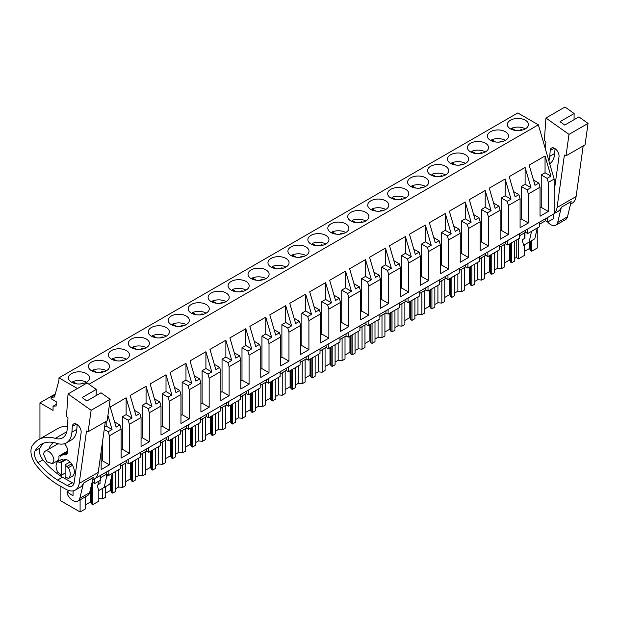 <?xml version="1.0" encoding="UTF-8"?>
<svg xmlns="http://www.w3.org/2000/svg" width="619" height="619" viewBox="0 0 619 619"><rect width="100%" height="100%" fill="white"/><g stroke="black" fill="none" stroke-linecap="round" stroke-linejoin="round"><path stroke-width="0.93" d="M547.707 217.462L547.707 221.997L553.556 218.615L553.556 214.081M95.133 478.541L554.144 213.741L554.144 179.053L538.36 124.821L517.786 112.944L58.96 377.845L58.96 380.337L54.487 397.027L51.083 397.336L51.083 398.698L56.19 401.638L56.19 405.948L53.048 406.226L53.048 410.412L39.949 402.845L39.949 438.848M120.527 464.088L120.527 468.622L108.828 475.377L106.661 474.131L100.58 477.644M100.58 475.609L100.58 480.143L94.73 483.516L94.73 478.843M92.185 482.054L94.73 483.516M547.707 221.997L545.548 220.751L539.459 224.264M539.459 222.221L539.459 226.755L527.752 233.51L525.593 232.264L519.511 235.777M519.511 233.742L519.511 238.276L507.804 245.031L505.646 243.785L499.556 247.298M499.556 245.256L499.556 249.79L487.857 256.545L485.698 255.299L479.609 258.812M479.609 256.777L479.609 261.311L467.91 268.066L465.751 266.82L459.662 270.333M459.662 268.29L459.662 272.824L447.963 279.579L445.796 278.333L439.714 281.846M439.714 279.811L439.714 284.345L428.008 291.1L425.849 289.854L419.759 293.367M419.759 291.325L419.759 295.859L408.06 302.614L405.902 301.368L399.812 304.881M399.812 302.846L399.812 307.38L388.113 314.135L385.954 312.889L379.865 316.402M379.865 314.359L379.865 318.893L368.166 325.656L365.999 324.402L359.918 327.923M359.918 325.88L359.918 330.414L348.211 337.169L346.052 335.924L339.97 339.436M339.97 337.394L339.97 341.928L328.263 348.69L326.105 347.437L320.015 350.958M320.015 348.915L320.015 353.449L308.316 360.204L306.157 358.958L300.068 362.471M300.068 360.428L300.068 364.962L288.369 371.725L286.21 370.479L280.121 373.992M280.121 371.949L280.121 376.484L268.414 383.238L266.255 381.993L260.173 385.505M260.173 383.463L260.173 388.005L248.467 394.76L246.308 393.514L240.218 397.027M240.218 394.984L240.218 399.518L228.519 406.273L226.361 405.027L220.271 408.54M220.271 406.505L220.271 411.039L208.572 417.794L206.413 416.548L200.324 420.061M200.324 418.018L200.324 422.553L188.617 429.307L186.458 428.062L180.377 431.575M180.377 429.54L180.377 434.074L168.67 440.829L166.511 439.583L160.422 443.096M160.422 441.053L160.422 445.587L148.722 452.342L146.564 451.096L140.474 454.609M140.474 452.574L140.474 457.108L128.775 463.863L126.616 462.617L120.527 466.13M55.308 393.978L39.949 402.845M56.19 404.416L53.048 406.226M55.014 395.069L51.083 397.336M77.437 388.515L58.96 377.845M538.36 124.821L88.981 384.267M525.369 128.837A10.554 6.089 0 0 0 528.456 124.527A10.554 6.089 0 0 0 521.941 118.902A10.554 6.089 0 0 0 510.443 120.225A10.554 6.089 0 0 0 507.356 124.527A10.554 6.089 0 0 0 513.863 130.16A10.554 6.089 0 0 0 525.369 128.837M131.414 339.057A10.554 6.089 0 0 0 128.319 343.359A10.554 6.089 0 0 0 134.834 348.992A10.554 6.089 0 0 0 146.332 347.669A10.554 6.089 0 0 0 149.427 343.359A10.554 6.089 0 0 0 142.912 337.734A10.554 6.089 0 0 0 131.414 339.057M111.459 350.571A10.554 6.089 0 0 0 108.371 354.88A10.554 6.089 0 0 0 114.886 360.506A10.554 6.089 0 0 0 126.384 359.19A10.554 6.089 0 0 0 129.472 354.88A10.554 6.089 0 0 0 122.964 349.248A10.554 6.089 0 0 0 111.459 350.571M291 246.911A10.554 6.089 0 0 0 287.912 251.221A10.554 6.089 0 0 0 294.427 256.846A10.554 6.089 0 0 0 305.925 255.531A10.554 6.089 0 0 0 309.02 251.221A10.554 6.089 0 0 0 302.505 245.596A10.554 6.089 0 0 0 291 246.911M390.751 189.329A10.554 6.089 0 0 0 387.656 193.631A10.554 6.089 0 0 0 394.171 199.264A10.554 6.089 0 0 0 405.669 197.941A10.554 6.089 0 0 0 408.764 193.631A10.554 6.089 0 0 0 402.249 188.006A10.554 6.089 0 0 0 390.751 189.329M370.796 200.842A10.554 6.089 0 0 0 367.709 205.152A10.554 6.089 0 0 0 374.224 210.777A10.554 6.089 0 0 0 385.722 209.462A10.554 6.089 0 0 0 388.809 205.152A10.554 6.089 0 0 0 382.302 199.527A10.554 6.089 0 0 0 370.796 200.842M350.849 212.363A10.554 6.089 0 0 0 347.762 216.665A10.554 6.089 0 0 0 354.277 222.298A10.554 6.089 0 0 0 365.775 220.975A10.554 6.089 0 0 0 368.862 216.665A10.554 6.089 0 0 0 362.347 211.04A10.554 6.089 0 0 0 350.849 212.363M470.548 143.26A10.554 6.089 0 0 0 467.453 147.562A10.554 6.089 0 0 0 473.968 153.195A10.554 6.089 0 0 0 485.466 151.872A10.554 6.089 0 0 0 488.561 147.562A10.554 6.089 0 0 0 482.046 141.937A10.554 6.089 0 0 0 470.548 143.26M505.414 140.358A10.554 6.089 0 0 0 508.509 136.048A10.554 6.089 0 0 0 501.994 130.416A10.554 6.089 0 0 0 490.496 131.739A10.554 6.089 0 0 0 487.401 136.048A10.554 6.089 0 0 0 493.916 141.674A10.554 6.089 0 0 0 505.414 140.358M430.646 166.294A10.554 6.089 0 0 0 427.559 170.596A10.554 6.089 0 0 0 434.074 176.229A10.554 6.089 0 0 0 445.572 174.906A10.554 6.089 0 0 0 448.659 170.596A10.554 6.089 0 0 0 442.144 164.971A10.554 6.089 0 0 0 430.646 166.294M450.593 154.773A10.554 6.089 0 0 0 447.506 159.083A10.554 6.089 0 0 0 454.021 164.708A10.554 6.089 0 0 0 465.519 163.393A10.554 6.089 0 0 0 468.606 159.083A10.554 6.089 0 0 0 462.099 153.45A10.554 6.089 0 0 0 450.593 154.773M425.617 186.427A10.554 6.089 0 0 0 428.712 182.118A10.554 6.089 0 0 0 422.197 176.485A10.554 6.089 0 0 0 410.699 177.808A10.554 6.089 0 0 0 407.604 182.118A10.554 6.089 0 0 0 414.119 187.743A10.554 6.089 0 0 0 425.617 186.427M271.052 258.433A10.554 6.089 0 0 0 267.965 262.742A10.554 6.089 0 0 0 274.48 268.367A10.554 6.089 0 0 0 285.978 267.044A10.554 6.089 0 0 0 289.065 262.742A10.554 6.089 0 0 0 282.55 257.109A10.554 6.089 0 0 0 271.052 258.433M231.158 281.467A10.554 6.089 0 0 0 228.063 285.777A10.554 6.089 0 0 0 234.578 291.402A10.554 6.089 0 0 0 246.076 290.079A10.554 6.089 0 0 0 249.171 285.777A10.554 6.089 0 0 0 242.656 280.144A10.554 6.089 0 0 0 231.158 281.467M211.211 292.98A10.554 6.089 0 0 0 208.116 297.29A10.554 6.089 0 0 0 214.631 302.923A10.554 6.089 0 0 0 226.128 301.6A10.554 6.089 0 0 0 229.223 297.29A10.554 6.089 0 0 0 222.708 291.665A10.554 6.089 0 0 0 211.211 292.98M191.256 304.502A10.554 6.089 0 0 0 188.168 308.811A10.554 6.089 0 0 0 194.683 314.437A10.554 6.089 0 0 0 206.181 313.113A10.554 6.089 0 0 0 209.268 308.811A10.554 6.089 0 0 0 202.753 303.178A10.554 6.089 0 0 0 191.256 304.502M310.955 235.398A10.554 6.089 0 0 0 307.86 239.708A10.554 6.089 0 0 0 314.375 245.333A10.554 6.089 0 0 0 325.873 244.01A10.554 6.089 0 0 0 328.968 239.708A10.554 6.089 0 0 0 322.453 234.075A10.554 6.089 0 0 0 310.955 235.398M345.828 232.496A10.554 6.089 0 0 0 348.915 228.187A10.554 6.089 0 0 0 342.4 222.561A10.554 6.089 0 0 0 330.902 223.877A10.554 6.089 0 0 0 327.815 228.187A10.554 6.089 0 0 0 334.322 233.812A10.554 6.089 0 0 0 345.828 232.496M266.031 278.565A10.554 6.089 0 0 0 269.118 274.256A10.554 6.089 0 0 0 262.603 268.631A10.554 6.089 0 0 0 251.105 269.946A10.554 6.089 0 0 0 248.018 274.256A10.554 6.089 0 0 0 254.525 279.889A10.554 6.089 0 0 0 266.031 278.565M186.234 324.635A10.554 6.089 0 0 0 189.321 320.325A10.554 6.089 0 0 0 182.806 314.7A10.554 6.089 0 0 0 171.308 316.023A10.554 6.089 0 0 0 168.221 320.325A10.554 6.089 0 0 0 174.736 325.958A10.554 6.089 0 0 0 186.234 324.635M106.437 370.704A10.554 6.089 0 0 0 109.524 366.394A10.554 6.089 0 0 0 103.009 360.769A10.554 6.089 0 0 0 91.511 362.092A10.554 6.089 0 0 0 88.424 366.394A10.554 6.089 0 0 0 94.939 372.027A10.554 6.089 0 0 0 106.437 370.704M166.279 336.156A10.554 6.089 0 0 0 169.374 331.846A10.554 6.089 0 0 0 162.859 326.213A10.554 6.089 0 0 0 151.361 327.536A10.554 6.089 0 0 0 148.266 331.846A10.554 6.089 0 0 0 154.781 337.471A10.554 6.089 0 0 0 166.279 336.156M71.564 373.605A10.554 6.089 0 0 0 68.469 377.915A10.554 6.089 0 0 0 74.984 383.54A10.554 6.089 0 0 0 86.49 382.225A10.554 6.089 0 0 0 89.577 377.915A10.554 6.089 0 0 0 83.062 372.282A10.554 6.089 0 0 0 71.564 373.605M554.144 179.053L548.302 182.427L548.302 211.45L540.039 216.217L540.039 187.201L528.355 193.94L528.355 222.964L520.092 227.738L520.092 198.714L508.408 205.462L508.408 234.485L500.137 239.251L500.137 210.236L488.453 216.975L488.453 245.998L480.189 250.772L480.189 221.749L468.506 228.496L468.506 257.519L460.242 262.286L460.242 233.27L448.558 240.017L448.558 269.033L440.295 273.807L440.295 244.784L428.611 251.531L428.611 280.554L420.34 285.32L420.34 256.305L408.656 263.052L408.656 292.067L400.392 296.841L400.392 267.818L388.709 274.565L388.709 303.589L380.445 308.355L380.445 279.339L368.762 286.086L368.762 315.102L360.498 319.876L360.498 290.853L348.814 297.6L348.814 326.623L340.543 331.397L340.543 302.374L328.859 309.121L328.859 338.136L320.596 342.911L320.596 313.887L308.912 320.634L308.912 349.658L300.648 354.432L300.648 325.408L288.965 332.155L288.965 361.171L280.701 365.945L280.701 336.922L269.017 343.669L269.017 372.692L260.754 377.466L260.754 348.443L249.07 355.19L249.07 384.206L240.799 388.98L240.799 359.964L229.115 366.703L229.115 395.727L220.851 400.501L220.851 371.477L209.168 378.224L209.168 407.248L200.904 412.014L200.904 382.999L189.221 389.738L189.221 418.761L180.957 423.535L180.957 394.512L169.273 401.259L169.273 430.282L161.002 435.049L161.002 406.033L149.318 412.772L149.318 441.796L141.055 446.57L141.055 417.546L129.371 424.294L129.371 453.317L121.107 458.083L121.107 429.068L109.424 435.815L108.232 431.722L104.247 429.424M121.107 429.068L119.916 424.974L116.101 427.18L110.221 406.985L126.121 397.808L132.002 418.003L128.179 420.208L122.307 416.811L126.121 414.606L126.121 397.808M129.371 424.294L128.179 420.208M141.055 417.546L139.863 413.461L136.048 415.666L130.168 395.471L146.069 386.287L151.949 406.482L148.134 408.687L142.254 405.29L146.069 403.093L146.069 386.287M149.318 412.772L148.134 408.687M161.002 406.033L159.818 401.94L155.996 404.145L150.123 383.95L166.016 374.774L171.896 394.968L168.082 397.174L162.201 393.777L166.016 391.572L166.016 374.774M169.273 401.259L168.082 397.174M180.957 394.512L179.765 390.427L175.951 392.632L170.07 372.437L185.971 363.252L191.844 383.447L188.029 385.652L182.148 382.256L185.971 380.058L185.971 363.252M189.221 389.738L188.029 385.652M200.904 382.999L199.713 378.905L195.898 381.111L190.018 360.916L205.918 351.739L211.799 371.934L207.976 374.139L202.096 370.742L205.918 368.537L205.918 351.739M209.168 378.224L207.976 374.139M220.851 371.477L219.66 367.392L215.845 369.597L209.965 349.395L225.865 340.218L231.746 360.413L227.924 362.618L222.051 359.221L225.865 357.024L225.865 340.218M229.115 366.703L227.924 362.618M240.799 359.964L239.615 355.871L235.793 358.076L229.912 337.881L245.813 328.704L251.693 348.899L247.879 351.097L241.998 347.708L245.813 345.503L245.813 328.704M249.07 355.19L247.879 351.097M260.754 348.443L259.562 344.357L255.74 346.555L249.867 326.36L265.76 317.183L271.64 337.378L267.826 339.583L261.945 336.187L265.76 333.989L265.76 317.183M269.017 343.669L267.826 339.583M280.701 336.922L279.509 332.836L275.695 335.041L269.814 314.847L285.715 305.67L291.588 325.865L287.773 328.062L281.893 324.673L285.715 322.468L285.715 305.67M288.965 332.155L287.773 328.062M300.648 325.408L299.457 321.323L295.642 323.52L289.762 303.325L305.662 294.149L311.543 314.344L307.72 316.549L301.848 313.152L305.662 310.947L305.662 294.149M308.912 320.634L307.72 316.549M320.596 313.887L319.404 309.802L315.589 312.007L309.709 291.812L325.609 282.635L331.49 302.83L327.675 305.028L321.795 301.639L325.609 299.434L325.609 282.635M328.859 309.121L327.675 305.028M340.543 302.374L339.359 298.288L335.537 300.486L329.664 280.291L345.557 271.114L351.437 291.309L347.623 293.514L341.742 290.118L345.557 287.912L345.557 271.114M348.814 297.6L347.623 293.514M360.498 290.853L359.306 286.767L355.492 288.972L349.611 268.778L365.512 259.593L371.385 279.796L367.57 281.993L361.689 278.604L365.512 276.399L365.512 259.593M368.762 286.086L367.57 281.993M380.445 279.339L379.254 275.246L375.439 277.451L369.558 257.256L385.459 248.08L391.34 268.275L387.517 270.48L381.644 267.083L385.459 264.878L385.459 248.08M388.709 274.565L387.517 270.48M400.392 267.818L399.201 263.733L395.386 265.938L389.506 245.743L405.406 236.559L411.287 256.753L407.472 258.959L401.592 255.57L405.406 253.364L405.406 236.559M408.656 263.052L407.472 258.959M420.34 256.305L419.156 252.212L415.334 254.417L409.461 234.222L425.354 225.045L431.234 245.24L427.42 247.445L421.539 244.048L425.354 241.843L425.354 225.045M428.611 251.531L427.42 247.445M440.295 244.784L439.103 240.698L435.289 242.903L429.408 222.708L445.309 213.524L451.181 233.719L447.367 235.924L441.486 232.535L445.309 230.33L445.309 213.524M448.558 240.017L447.367 235.924M460.242 233.27L459.05 229.177L455.236 231.382L449.355 211.187L465.256 202.011L471.136 222.206L467.314 224.411L461.441 221.014L465.256 218.809L465.256 202.011M468.506 228.496L467.314 224.411M480.189 221.749L478.998 217.664L475.183 219.869L469.303 199.674L485.203 190.49L491.084 210.684L487.269 212.89L481.389 209.493L485.203 207.295L485.203 190.49M488.453 216.975L487.269 212.89M500.137 210.236L498.953 206.142L495.13 208.348L489.258 188.153L505.15 178.976L511.031 199.171L507.216 201.376L501.336 197.979L505.15 195.774L505.15 178.976M508.408 205.462L507.216 201.376M520.092 198.714L518.9 194.629L515.085 196.834L509.205 176.639L525.105 167.455L530.978 187.65L527.164 189.855L521.283 186.458L525.105 184.261L525.105 167.455M528.355 193.94L527.164 189.855M540.039 187.201L538.847 183.108L535.033 185.313L529.152 165.118L545.053 155.942L550.933 176.136L547.111 178.342L541.23 174.945L545.053 172.74L545.053 155.942M548.302 182.427L547.111 178.342M107.93 415.364L112.047 429.516L108.232 431.722M101.16 451.506L101.16 469.604L109.424 464.83L109.424 435.815M100.023 480.46L100.023 483.571L97.237 485.18L98.676 490.596L104.17 487.424L106.661 476.398L106.661 472.096M108.828 475.377L108.828 470.842M126.616 462.617L126.616 460.575M128.775 463.863L128.775 459.329M146.564 451.096L146.564 449.054M148.722 452.342L148.722 447.808M166.511 439.583L166.511 437.54M168.67 440.829L168.67 436.294M186.458 428.062L186.458 426.019M188.617 429.307L188.617 424.773M206.413 416.548L206.413 414.506M208.572 417.794L208.572 413.26M226.361 405.027L226.361 402.984M228.519 406.273L228.519 401.739M246.308 393.514L246.308 391.471M248.467 394.76L248.467 390.225M266.255 381.993L266.255 379.95M268.414 383.238L268.414 378.704M286.21 370.479L286.21 368.437M288.369 371.725L288.369 367.191M306.157 358.958L306.157 356.915M308.316 360.204L308.316 355.67M326.105 347.437L326.105 345.402M328.263 348.69L328.263 344.156M346.052 335.924L346.052 333.881M348.211 337.169L348.211 332.635M365.999 324.402L365.999 322.367M368.166 325.656L368.166 321.122M385.954 312.889L385.954 310.846M388.113 314.135L388.113 309.601M405.902 301.368L405.902 299.333M408.06 302.614L408.06 298.079M425.849 289.854L425.849 287.812M428.008 291.1L428.008 286.566M445.796 278.333L445.796 276.298M447.963 279.579L447.963 275.045M465.751 266.82L465.751 264.777M467.91 268.066L467.91 263.532M485.698 255.299L485.698 253.256M487.857 256.545L487.857 252.01M505.646 243.785L505.646 241.743M507.804 245.031L507.804 240.497M525.593 232.264L525.593 230.222M527.752 233.51L527.752 228.976M545.548 220.751L545.548 218.708M524.958 232.628L524.958 238.23L522.173 239.839L523.62 245.263L529.113 242.091L531.543 231.328M529.113 242.091L534.808 238.802L537.238 228.04L537.238 248.033L531.667 251.252L531.667 240.613M98.8 498.519L102.7 498.914L102.7 488.275M112.735 473.125L112.735 493.126L115.66 491.432L115.66 471.43M102.7 498.914L105.625 497.227L105.625 486.588M118.732 469.659L118.732 486.998L115.66 488.77M118.732 486.998L122.655 487.401L122.655 464.9M132.683 461.604L132.683 481.605L135.607 479.918L135.607 459.917M122.655 487.401L125.58 485.706L125.58 463.213M138.679 458.145L138.679 475.477L135.607 477.257M138.679 475.477L142.602 475.879L142.602 453.387M152.63 450.09L152.63 470.092L155.555 468.397L155.555 448.396M142.602 475.879L145.527 474.193L145.527 451.7M158.626 446.624L158.626 463.964L155.555 465.736M158.626 463.964L162.549 464.366L162.549 441.865M172.585 438.569L172.585 458.571L175.51 456.884L175.51 436.882M162.549 464.366L165.474 462.672L165.474 440.179M178.574 435.111L178.574 452.443L175.51 454.214M178.574 452.443L182.497 452.845L182.497 430.352M192.532 427.056L192.532 447.05L195.457 445.363L195.457 425.361M182.497 452.845L185.421 451.158L185.421 428.665M198.529 423.589L198.529 440.929L195.457 442.701M198.529 440.929L202.452 441.332L202.452 418.831M212.479 415.535L212.479 435.536L215.404 433.849L215.404 413.848M202.452 441.332L205.369 439.637L205.369 417.144M218.476 412.076L218.476 429.408L215.404 431.18M218.476 429.408L222.399 429.81L222.399 407.317M232.427 404.014L232.427 424.015L235.352 422.328L235.352 402.327M222.399 429.81L225.324 428.124L225.324 405.631M238.423 400.555L238.423 417.895L235.352 419.667M238.423 417.895L242.346 418.289L242.346 395.796M252.382 392.5L252.382 412.502L255.307 410.815L255.307 390.813M242.346 418.289L245.271 416.602L245.271 394.11M258.371 389.042L258.371 406.374L255.307 408.145M258.371 406.374L262.294 406.776L262.294 384.283M272.329 380.979L272.329 400.98L275.254 399.294L275.254 379.292M262.294 406.776L265.218 405.089L265.218 382.588M278.318 377.52L278.318 394.86L275.254 396.632M278.318 394.86L282.241 395.255L282.241 372.762M292.276 369.466L292.276 389.467L295.201 387.78L295.201 367.779M282.241 395.255L285.166 393.568L285.166 371.075M298.273 366.007L298.273 383.339L295.201 385.111M298.273 383.339L302.196 383.741L302.196 361.248M312.224 357.944L312.224 377.946L315.148 376.259L315.148 356.258M302.196 383.741L305.121 382.055L305.121 359.554M318.22 354.486L318.22 371.826L315.148 373.597M318.22 371.826L322.143 372.22L322.143 349.727M332.179 346.431L332.179 366.433L335.096 364.746L335.096 344.744M322.143 372.22L325.068 370.533L325.068 348.04M338.167 342.972L338.167 360.304L335.096 362.076M338.167 360.304L342.09 360.707L342.09 338.214M352.126 334.91L352.126 354.911L355.051 353.225L355.051 333.223M342.09 360.707L345.015 359.02L345.015 336.519M358.115 331.451L358.115 348.791L355.051 350.563M358.115 348.791L362.038 349.186L362.038 326.693M372.073 323.397L372.073 343.398L374.998 341.703L374.998 321.71M362.038 349.186L364.962 347.499L364.962 325.006M378.07 319.93L378.07 337.27L374.998 339.042M378.07 337.27L381.993 337.672L381.993 315.172M392.02 311.875L392.02 331.877L394.945 330.19L394.945 310.189M381.993 337.672L384.917 335.985L384.917 313.485M398.017 308.417L398.017 325.756L394.945 327.528M398.017 325.756L401.94 326.151L401.94 303.658M411.968 300.362L411.968 320.363L414.892 318.669L414.892 298.668M401.94 326.151L404.865 324.464L404.865 301.971M417.964 296.896L417.964 314.235L414.892 316.007M417.964 314.235L421.887 314.638L421.887 292.137M431.923 288.841L431.923 308.842L434.848 307.156L434.848 287.154M421.887 314.638L424.812 312.943L424.812 290.45M437.912 285.382L437.912 302.722L434.848 304.494M437.912 302.722L441.834 303.117L441.834 280.624M451.87 277.327L451.87 297.329L454.795 295.634L454.795 275.633M441.834 303.117L444.759 301.43L444.759 278.937M457.867 273.861L457.867 291.201L454.795 292.973M457.867 291.201L461.789 291.603L461.789 269.103M471.817 265.806L471.817 285.808L474.742 284.121L474.742 264.12M461.789 291.603L464.714 289.909L464.714 267.416M477.814 262.348L477.814 279.68L474.742 281.459M477.814 279.68L481.737 280.082L481.737 257.589M491.765 254.293L491.765 274.294L494.689 272.6L494.689 252.598M481.737 280.082L484.662 278.395L484.662 255.902M497.761 250.827L497.761 268.166L494.689 269.938M497.761 268.166L501.684 268.569L501.684 246.068M511.72 242.772L511.72 262.773L514.644 261.086L514.644 241.085M501.684 268.569L504.609 266.874L504.609 244.381M518.544 238.833L518.544 258.835L516.238 257.496L514.644 258.417M516.238 257.496L516.238 240.164M518.544 258.835L524.556 255.361L524.556 244.722M524.556 238.47L524.556 232.868M85.677 496.639L85.677 508.741L80.099 511.967L60.136 500.438L60.136 486.031M80.099 511.967L80.099 499.858M98.8 490.527L98.8 501.166L92.788 504.64L92.788 482.402M98.8 484.275L98.8 481.164M108.627 475.268L106.661 476.398M104.17 487.424L109.865 484.135L112.302 473.373M119.916 424.974L114.561 421.887M129.371 453.317L122.307 449.232L121.107 449.928M122.307 449.232L122.307 416.811M132.002 418.003L126.121 414.606M139.863 413.461L134.509 410.366M149.318 441.796L142.254 437.718L141.055 438.407M142.254 437.718L142.254 405.29M151.949 406.482L146.069 403.093M159.818 401.94L154.456 398.845M169.273 430.282L162.201 426.197L161.002 426.886M162.201 426.197L162.201 393.777M171.896 394.968L166.016 391.572M179.765 390.427L174.403 387.332M189.221 418.761L182.148 414.684L180.957 415.372M182.148 414.684L182.148 382.256M191.844 383.447L185.971 380.058M199.713 378.905L194.351 375.81M209.168 407.248L202.096 403.162L200.904 403.851M202.096 403.162L202.096 370.742M211.799 371.934L205.918 368.537M219.66 367.392L214.306 364.297M229.115 395.727L222.051 391.649L220.851 392.338M222.051 391.649L222.051 359.221M231.746 360.413L225.865 357.024M239.615 355.871L234.253 352.776M249.07 384.206L241.998 380.128L240.799 380.817M241.998 380.128L241.998 347.708M251.693 348.899L245.813 345.503M259.562 344.357L254.2 341.262M269.017 372.692L261.945 368.615L260.754 369.303M261.945 368.615L261.945 336.187M271.64 337.378L265.76 333.989M279.509 332.836L274.147 329.741M288.965 361.171L281.893 357.093L280.701 357.782M281.893 357.093L281.893 324.673M291.588 325.865L285.715 322.468M299.457 321.323L294.102 318.228M308.912 349.658L301.848 345.572L300.648 346.269M301.848 345.572L301.848 313.152M311.543 314.344L305.662 310.947M319.404 309.802L314.05 306.707M328.859 338.136L321.795 334.059L320.596 334.747M321.795 334.059L321.795 301.639M331.49 302.83L325.609 299.434M339.359 298.288L333.997 295.193M348.814 326.623L341.742 322.538L340.543 323.234M341.742 322.538L341.742 290.118M351.437 291.309L345.557 287.912M359.306 286.767L353.944 283.672M368.762 315.102L361.689 311.024L360.498 311.713M361.689 311.024L361.689 278.604M371.385 279.796L365.512 276.399M379.254 275.246L373.899 272.159M388.709 303.589L381.644 299.503L380.445 300.2M381.644 299.503L381.644 267.083M391.34 268.275L385.459 264.878M399.201 263.733L393.846 260.638M408.656 292.067L401.592 287.99L400.392 288.678M401.592 287.99L401.592 255.57M411.287 256.753L405.406 253.364M419.156 252.212L413.794 249.124M428.611 280.554L421.539 276.469L420.34 277.165M421.539 276.469L421.539 244.048M431.234 245.24L425.354 241.843M439.103 240.698L433.741 237.603M448.558 269.033L441.486 264.955L440.295 265.644M441.486 264.955L441.486 232.535M451.181 233.719L445.309 230.33M459.05 229.177L453.696 226.082M468.506 257.519L461.441 253.434L460.242 254.13M461.441 253.434L461.441 221.014M471.136 222.206L465.256 218.809M478.998 217.664L473.643 214.569M488.453 245.998L481.389 241.921L480.189 242.609M481.389 241.921L481.389 209.493M491.084 210.684L485.203 207.295M498.953 206.142L493.591 203.047M508.408 234.485L501.336 230.4L500.137 231.088M501.336 230.4L501.336 197.979M511.031 199.171L505.15 195.774M518.9 194.629L513.538 191.534M528.355 222.964L521.283 218.886L520.092 219.575M521.283 218.886L521.283 186.458M530.978 187.65L525.105 184.261M538.847 183.108L533.485 180.013M548.302 211.45L541.23 207.365L540.039 208.054M541.23 207.365L541.23 174.945M550.933 176.136L545.053 172.74M109.424 464.83L102.352 460.753L101.16 461.441M102.352 460.753L102.352 442.956M104.58 427.04L106.174 426.127L106.174 421.322M112.047 429.516L106.174 426.127M59.617 462.579L57.884 461.573L62.008 459.197L63.742 460.196L59.617 462.579A8.333 4.813 60 0 1 61.188 462.509L61.188 475.338L65.119 473.071M61.188 475.338A8.333 4.813 60 0 1 59.617 473.458L57.884 472.459A9.997 5.772 -120 0 1 57.884 461.573M61.188 462.509L66.101 459.677M65.119 464.776L65.119 477.605A8.333 4.813 60 0 0 66.69 477.543L68.423 478.541A9.997 5.772 -120 0 0 68.423 467.654L72.547 465.279L70.814 464.273L66.69 466.656A8.333 4.813 60 0 0 65.119 464.776L70.024 461.944M53.884 460.397L52.391 463.701L46.827 461.766L43.678 454.501A7.219 4.171 60 0 1 45.172 451.197A7.219 4.171 60 0 1 50.735 453.131A7.219 4.171 60 0 1 53.884 460.397M92.788 504.64L91.682 504.005L90.606 501.908L85.677 504.748M531.667 251.252L530.56 250.618L529.485 248.521L524.556 251.368M511.72 262.773L510.613 262.139L509.538 260.042L504.609 262.882M491.765 274.294L490.666 273.652L489.583 271.555L484.662 274.403M471.817 285.808L470.719 285.173L469.635 283.076L464.714 285.916M451.87 297.329L450.764 296.687L449.688 294.59L444.759 297.437M431.923 308.842L430.816 308.208L429.741 306.111L424.812 308.951M411.968 320.363L410.869 319.721L409.786 317.624L404.865 320.472M392.02 331.877L390.922 331.242L389.838 329.146L384.917 331.985M372.073 343.398L370.967 342.756L369.891 340.659L364.962 343.506M352.126 354.911L351.019 354.277L349.944 352.18L345.015 355.02M332.179 366.433L331.072 365.79L329.989 363.693L325.068 366.541M312.224 377.946L311.125 377.311L310.042 375.215L305.121 378.054M292.276 389.467L291.178 388.833L290.094 386.736L285.166 389.575M272.329 400.98L271.223 400.346L270.147 398.249L265.218 401.097M252.382 412.502L251.275 411.867L250.192 409.77L245.271 412.61M232.427 424.015L231.328 423.381L230.245 421.284L225.324 424.131M212.479 435.536L211.381 434.902L210.298 432.805L205.369 435.644M192.532 447.05L191.426 446.415L190.35 444.318L185.421 447.166M172.585 458.571L171.478 457.936L170.403 455.839L165.474 458.679M152.63 470.092L151.531 469.45L150.448 467.353L145.527 470.2M132.683 481.605L131.584 480.971L130.501 478.874L125.58 481.714M112.735 493.126L111.629 492.484L110.553 490.387L105.625 493.235M111.629 492.484L111.629 476.328M131.584 480.971L131.584 462.238M151.531 469.45L151.531 450.725M171.478 457.936L171.478 439.204M191.426 446.415L191.426 427.69M211.381 434.902L211.381 416.169M231.328 423.381L231.328 404.656M251.275 411.867L251.275 393.135M271.223 400.346L271.223 381.621M291.178 388.833L291.178 370.1M311.125 377.311L311.125 358.587M331.072 365.79L331.072 347.066M351.019 354.277L351.019 335.552M370.967 342.756L370.967 324.031M390.922 331.242L390.922 312.518M410.869 319.721L410.869 300.996M430.816 308.208L430.816 289.475M450.764 296.687L450.764 277.962M470.719 285.173L470.719 266.441M490.666 273.652L490.666 254.927M510.613 262.139L510.613 243.406M530.56 250.618L530.56 241.255M91.682 504.005L91.682 484.135M66.69 466.656L68.423 467.654M72.547 465.279A9.997 5.772 60 0 1 72.547 476.158L68.423 478.541M91.14 502.218L91.14 486.402M90.606 501.908L90.606 488.623M530.019 248.83L530.019 241.565M529.485 248.521L529.485 241.874M510.064 260.344L510.064 243.724M509.538 260.042L509.538 244.033M490.116 271.865L490.116 255.245M489.583 271.555L489.583 255.546M470.169 283.386L470.169 266.758M469.635 283.076L469.635 267.068M450.222 294.899L450.222 278.279M449.688 294.59L449.688 278.581M430.275 306.42L430.275 289.793M429.741 306.111L429.741 290.102M410.32 317.934L410.32 301.314M409.786 317.624L409.786 301.623M390.372 329.455L390.372 312.827M389.838 329.146L389.838 313.137M370.425 340.968L370.425 324.348M369.891 340.659L369.891 324.658M350.478 352.49L350.478 335.862M349.944 352.18L349.944 336.171M330.523 364.003L330.523 347.383M329.989 363.693L329.989 347.692M310.576 375.524L310.576 358.896M310.042 375.215L310.042 359.206M290.628 387.037L290.628 370.417M290.094 386.736L290.094 370.727M270.681 398.559L270.681 381.931M270.147 398.249L270.147 382.24M250.726 410.072L250.726 393.452M250.192 409.77L250.192 393.761M230.779 421.593L230.779 404.973M230.245 421.284L230.245 405.275M210.831 433.107L210.831 416.486M210.298 432.805L210.298 416.796M190.884 444.628L190.884 428.008M190.35 444.318L190.35 428.309M170.937 456.141L170.937 439.521M170.403 455.839L170.403 439.83M150.982 467.662L150.982 451.042M150.448 467.353L150.448 451.344M131.035 479.183L131.035 462.555M130.501 478.874L130.501 462.865M111.087 490.697L111.087 478.742M110.553 490.387L110.553 481.102M583.183 145.922L576.103 196.532A19.437 11.219 60 0 1 572.235 203.171L570.54 204.146M569 134.385L545.935 118.036L564.985 107.033L574.138 113.532L560.002 121.688L564.752 125.061L578.889 116.898L588.05 123.39L569 134.385L566.006 155.841L564.396 155.06L557.061 207.527A19.437 11.219 60 0 1 554.144 213.493M567.499 216.782L557.68 222.445L561.348 207.241L571.159 201.577L567.499 216.782A9.997 5.772 60 0 1 565.634 219.536L555.816 225.208A9.997 5.772 60 0 1 547.56 221.912M561.348 207.241A19.437 11.219 60 0 1 558.09 211.334L554.144 213.617M588.05 123.39L585.056 144.838L566.006 155.841M574.138 113.532L574.03 119.707M545.935 118.036L544.341 140.474L545.881 141.937L545.378 148.947M548.875 160.963A27.027 15.599 60 0 0 549.78 156.305L550.19 150.549A6.283 3.629 60 0 1 551.475 148.065A6.283 3.629 60 0 1 556.473 149.922A6.283 3.629 60 0 1 559.042 156.468A6.283 3.629 60 0 1 559.003 156.8L554.144 191.557M557.68 222.445A9.997 5.772 60 0 1 555.816 225.208M549.78 156.305L554.686 153.473A27.027 15.599 60 0 1 549.703 163.795M554.686 153.473L555.034 148.637M105.307 421.818L98.228 472.429A19.437 11.219 60 0 1 94.359 479.067L92.664 480.042M91.132 410.281L68.059 393.932L87.109 382.937L96.27 389.428L82.126 397.591L86.877 400.957L101.013 392.794L110.174 399.286L91.132 410.281L88.13 431.737L86.521 430.963L79.186 483.424A19.437 11.219 60 0 1 75.309 490.062A19.437 11.219 60 0 1 65.753 489.196L59.2 485.497A63.865 36.877 60 0 1 36.49 465.666A14.995 8.658 60 0 1 32.822 459.569A16.365 9.447 60 0 1 33.279 444.481A49.984 28.861 60 0 1 38.68 439.575A49.984 28.861 60 0 1 55.277 438.376L66.806 431.722M89.623 492.678L79.812 498.349L83.472 483.137L93.283 477.473L89.623 492.678A9.997 5.772 60 0 1 87.759 495.44L77.94 501.104A9.997 5.772 60 0 1 67.162 493.807L67.014 491.873L73.011 495.78L73.135 490.852M83.472 483.137A19.437 11.219 60 0 1 80.222 487.23L75.309 490.062M110.174 399.286L107.18 420.742L88.13 431.737M38.68 439.575L57.729 428.58A49.984 28.861 60 0 1 67.409 426.243M96.27 389.428L96.154 395.603M68.059 393.932L66.465 416.378L68.005 417.833L67.208 429.068A22.214 12.829 60 0 1 62.651 437.842A22.214 12.829 60 0 1 55.277 438.376M66.365 442.879A27.027 15.599 60 0 0 71.905 432.201L72.315 426.445A6.283 3.629 60 0 1 73.599 423.969A6.283 3.629 60 0 1 78.598 425.818A6.283 3.629 60 0 1 81.166 432.364A6.283 3.629 60 0 1 81.128 432.696L74.148 482.634A9.842 5.687 60 0 1 72.183 486A9.842 5.687 60 0 1 67.339 485.559L57.59 480.058A63.865 36.877 60 0 1 38.03 462.664A9.471 5.463 60 0 1 35.128 450.872A44.614 25.758 60 0 1 41.365 444.225A44.614 25.758 60 0 1 56.933 443.39A27.027 15.599 60 0 0 66.365 442.879L71.278 440.047A27.027 15.599 60 0 0 76.81 429.369L77.158 424.541M79.812 498.349A9.997 5.772 60 0 1 77.94 501.104M73.986 483.447A9.842 5.687 60 0 1 72.253 482.719L62.496 477.218A63.865 36.877 60 0 1 42.943 459.832A9.471 5.463 60 0 1 40.034 448.04A44.614 25.758 60 0 1 43.957 443.042M57.59 480.058L62.496 477.218M69.181 490.627L67.014 491.873M63.656 460.149L63.896 460.01A8.333 4.813 60 0 1 68.059 460.42A8.333 4.813 60 0 1 72.454 465.225M56.329 461.434A7.498 4.325 60 0 0 57.443 461.093A7.498 4.325 60 0 0 58.96 456.954A1.385 0.805 60 0 1 59.192 455.886A1.385 0.805 60 0 1 60.306 456.304A13.502 7.799 60 0 1 61.32 455.514A13.502 7.799 60 0 1 64.422 454.911L67.301 453.247M48.862 449.069A28.497 16.45 60 0 1 53.76 442.562M64.508 443.691A7.498 4.325 60 0 1 66.148 454.578A7.498 4.325 60 0 1 64.422 454.911M525.33 128.86A10.554 6.089 0 0 0 511.712 128.257L515.542 130.47M511.712 129.464L511.712 128.257M519.411 130.563L521.113 129.572A7.033 4.062 0 0 1 522.366 130.052M521.113 130.33L521.113 129.572M505.375 140.374A10.554 6.089 0 0 0 491.765 139.77L495.595 141.983M491.765 140.977L491.765 139.77M499.463 142.076L501.166 141.093A7.033 4.062 0 0 1 502.419 141.565M501.166 141.852L501.166 141.093M485.428 151.895A10.554 6.089 0 0 0 471.817 151.291L475.647 153.504M471.817 152.498L471.817 151.291M479.508 153.597L481.218 152.607A7.033 4.062 0 0 1 482.472 153.086M481.218 153.365L481.218 152.607M465.48 163.416A10.554 6.089 0 0 0 451.87 162.812L455.7 165.018M451.87 164.012L451.87 162.812M459.561 165.111L461.263 164.128A7.033 4.062 0 0 1 462.517 164.6M461.263 164.886L461.263 164.128M445.533 174.929A10.554 6.089 0 0 0 431.915 174.326L435.745 176.539M431.915 175.533L431.915 174.326M439.614 176.632L441.316 175.641A7.033 4.062 0 0 1 442.57 176.121M441.316 176.4L441.316 175.641M425.578 186.451A10.554 6.089 0 0 0 411.968 185.847L415.798 188.052M411.968 187.054L411.968 185.847M419.667 188.145L421.369 187.162A7.033 4.062 0 0 1 422.622 187.634M421.369 187.921L421.369 187.162M405.631 197.964A10.554 6.089 0 0 0 392.02 197.36L395.851 199.573M392.02 198.567L392.02 197.36M399.712 199.666L401.421 198.684A7.033 4.062 0 0 1 402.675 199.156M401.421 199.434L401.421 198.684M385.683 209.485A10.554 6.089 0 0 0 372.073 208.882L375.903 211.087M372.073 210.089L372.073 208.882M379.764 211.18L381.466 210.197A7.033 4.062 0 0 1 382.72 210.669M381.466 210.955L381.466 210.197M365.736 220.998A10.554 6.089 0 0 0 352.126 220.395L355.948 222.608M352.126 221.602L352.126 220.395M359.817 222.701L361.519 221.718A7.033 4.062 0 0 1 362.773 222.19M361.519 222.476L361.519 221.718M345.781 232.52A10.554 6.089 0 0 0 332.171 231.916L336.001 234.121M332.171 233.123L332.171 231.916M339.87 234.214L341.572 233.231A7.033 4.062 0 0 1 342.825 233.703M341.572 233.99L341.572 233.231M325.834 244.033A10.554 6.089 0 0 0 312.224 243.429L316.054 245.642M312.224 244.637L312.224 243.429M319.915 245.735L321.625 244.753A7.033 4.062 0 0 1 322.878 245.225M321.625 245.511L321.625 244.753M305.887 255.554A10.554 6.089 0 0 0 292.276 254.951L296.106 257.156M292.276 256.158L292.276 254.951M299.967 257.249L301.67 256.266A7.033 4.062 0 0 1 302.931 256.746M301.67 257.024L301.67 256.266M285.939 267.068A10.554 6.089 0 0 0 272.329 266.464L276.151 268.677M272.329 267.671L272.329 266.464M280.02 268.77L281.722 267.787A7.033 4.062 0 0 1 282.976 268.259M281.722 268.545L281.722 267.787M265.992 278.589A10.554 6.089 0 0 0 252.374 277.985L256.204 280.198M252.374 279.192L252.374 277.985M260.073 280.283L261.775 279.301A7.033 4.062 0 0 1 263.029 279.78M261.775 280.059L261.775 279.301M246.037 290.102A10.554 6.089 0 0 0 232.427 289.499L236.257 291.711M232.427 290.706L232.427 289.499M240.118 291.804L241.828 290.822A7.033 4.062 0 0 1 243.081 291.294M241.828 291.58L241.828 290.822M226.09 301.623A10.554 6.089 0 0 0 212.479 301.02L216.31 303.233M212.479 302.227L212.479 301.02M220.171 303.318L221.881 302.335A7.033 4.062 0 0 1 223.134 302.815M221.881 303.093L221.881 302.335M206.142 313.137A10.554 6.089 0 0 0 192.532 312.533L196.362 314.746M192.532 313.74L192.532 312.533M200.223 314.839L201.926 313.856A7.033 4.062 0 0 1 203.179 314.328M201.926 314.614L201.926 313.856M186.195 324.658A10.554 6.089 0 0 0 172.577 324.054L176.407 326.267M172.577 325.261L172.577 324.054M180.276 326.36L181.978 325.37A7.033 4.062 0 0 1 183.232 325.849M181.978 326.128L181.978 325.37M166.24 336.171A10.554 6.089 0 0 0 152.63 335.568L156.46 337.781M152.63 336.775L152.63 335.568M160.329 337.873L162.031 336.891A7.033 4.062 0 0 1 163.284 337.363M162.031 337.649L162.031 336.891M146.293 347.692A10.554 6.089 0 0 0 132.683 347.089L136.513 349.302M132.683 348.296L132.683 347.089M140.374 349.395L142.084 348.404A7.033 4.062 0 0 1 143.337 348.884M142.084 349.162L142.084 348.404M126.346 359.213A10.554 6.089 0 0 0 112.735 358.61L116.565 360.815M112.735 359.809L112.735 358.61M120.426 360.908L122.129 359.925A7.033 4.062 0 0 1 123.382 360.397M122.129 360.684L122.129 359.925M106.398 370.727A10.554 6.089 0 0 0 92.78 370.123L96.61 372.336M92.78 371.33L92.78 370.123M100.479 372.429L102.181 371.439A7.033 4.062 0 0 1 103.435 371.918M102.181 372.197L102.181 371.439M86.443 382.248A10.554 6.089 0 0 0 72.833 381.644L76.663 383.85M72.833 382.852L72.833 381.644M80.532 383.942L82.234 382.96A7.033 4.062 0 0 1 83.488 383.432M82.234 383.718L82.234 382.96M557.061 207.527L576.103 196.532M550.19 150.549L554.268 148.196M79.186 483.424L98.228 472.429M72.315 426.445L76.392 424.092M67.339 485.559L72.253 482.719M38.03 462.664L42.943 459.832M35.128 450.872L40.034 448.04M71.905 432.201L76.81 429.369M52.391 463.701L58.302 460.296M45.172 451.197L58.116 443.722M59.192 455.886L67.695 450.972M61.32 455.514L67.664 451.847"/></g></svg>
